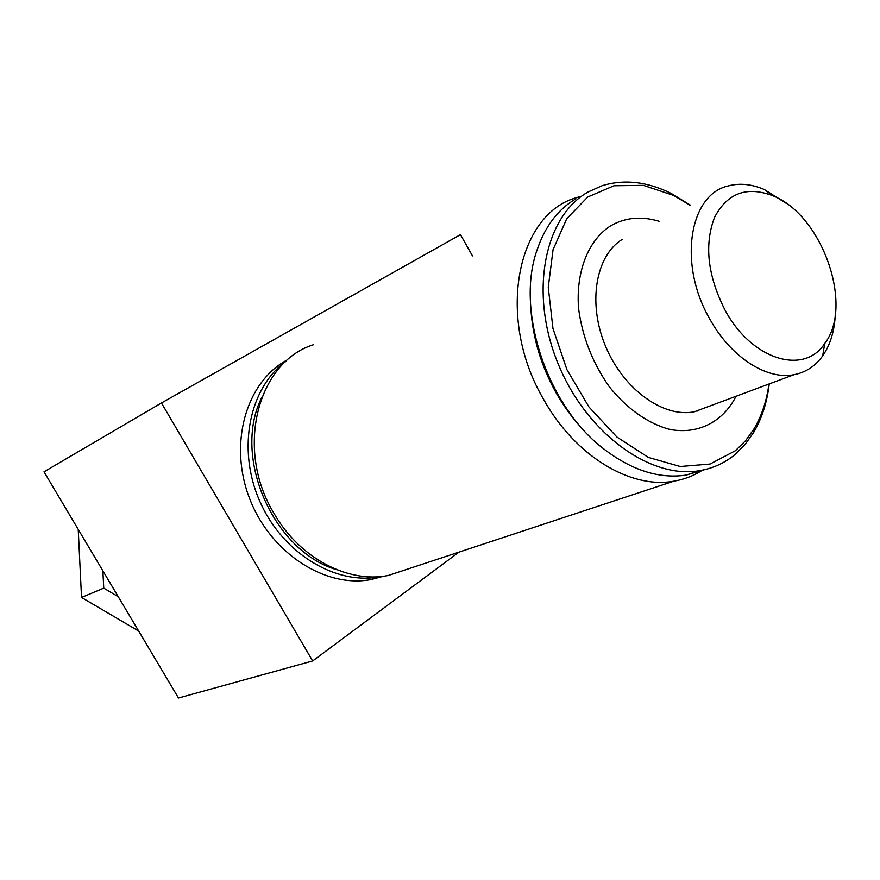<?xml version="1.0" encoding="UTF-8"?>
<svg xmlns="http://www.w3.org/2000/svg" width="880" height="880" viewBox="0 0 880 880"><rect width="100%" height="100%" fill="white"/><g stroke="black" fill="none" stroke-linecap="round" stroke-linejoin="round"><path stroke-width="1.32" d="M580.019 196.57L577.071 197.483C516.648 213.631 495.671 318.175 543.73 399.564C575.014 455.928 630.597 489.225 673.728 481.206C683.595 479.556 692.681 476.19 700.997 471.097M584.628 431.167C573.749 419.947 564.223 407.132 556.039 392.711C541.145 365.882 532.763 338.019 530.904 309.144M409.42 568.502L388.3 575.476C348.304 583.594 299.673 558.316 274.076 513.524C234.575 449.086 257.587 361.944 313.456 344.729M724.988 310.013C707.641 275.715 704.143 244.86 714.505 217.459C727.309 193.05 746.779 185.823 772.904 195.789C822.008 214.874 854.194 305.536 824.736 343.475C804.122 375.683 751.509 359.92 724.988 310.013M786.313 203.39L764.357 189.541C751.641 184.074 739.596 182.875 728.222 185.933C689.315 194.491 677.897 263.846 709.555 318.593C730.422 356.95 766.744 380.303 794.057 374.682C805.838 372.394 815.375 366.124 822.679 355.861C830.335 344.773 834.537 330.924 835.296 314.325M118.283 596.761L103.752 588.126L102.85 570.801M103.752 588.126L81.532 597.454L78.221 529.364M138.688 631.07L81.532 597.454M472.472 255.904L460.46 234.641L161.458 402.963L44 471.812L178.486 698.005L312.653 660.957L458.953 552.145M161.458 402.963L312.653 660.957M383.592 576.213L371.459 579.469C325.787 588.566 270.776 553.531 249.755 498.916C228.36 444.444 245.729 383.207 285.857 360.668M286.231 361.13C249.524 387.299 236.665 448.283 259.468 500.544C281.952 552.926 335.357 585.475 379.687 576.741L380.842 576.51M337.183 569.855C273.504 551.716 231.913 456.907 261.624 397.76M704.308 469.733L686.323 475.057C659.34 479.138 631.763 470.393 603.603 448.8C547.294 406.021 515.702 311.113 536.767 250.844C544.764 226.765 557.81 209.418 575.905 198.792M690.481 205.216L671.33 193.512C647.273 181.566 624.184 178.981 602.063 185.724L588.093 191.994C544.808 216.172 529.122 291.445 557.282 361.702C585.013 432.113 649.781 479.589 699.567 470.657C712.712 468.446 724.372 463.199 734.525 454.916L745.019 444.576L753.819 432.168C761.97 418.231 767.107 402.149 769.219 383.933M768.944 384.032C766.689 400.807 761.783 415.657 754.215 428.56L745.624 440.66L735.372 450.736L710.028 464.057L680.251 466.51L648.329 457.402L616.946 437.063L588.951 406.967L566.929 369.655L552.959 328.493L548.262 287.254L553.08 249.612L566.72 218.757L587.697 197.021L614.02 185.746L643.412 185.35L673.596 195.404L690.228 205.348M736.054 396.264C723.107 421.685 698.423 434.72 669.966 429.462C648.472 423.841 627.033 408.881 609.378 386.848C592.427 362.747 582.142 336.424 578.512 307.879C575.916 271.238 588.335 240.416 610.28 226.05C624.91 217.492 641.168 215.897 659.076 221.265M699.347 409.926L696.993 411.191M708.499 406.516L694.386 411.763C663.476 418.121 623.326 389.312 605.495 346.115C587.4 303.028 595.683 255.486 622.391 239.316M388.3 575.476L673.728 481.206M772.904 195.789L764.357 189.541M824.736 343.475L822.679 355.861M694.386 411.763L794.057 374.682M379.687 576.741L371.459 579.469M699.567 470.657L686.323 475.057M673.596 195.404L671.33 193.512M754.215 428.56L753.819 432.168"/></g></svg>
